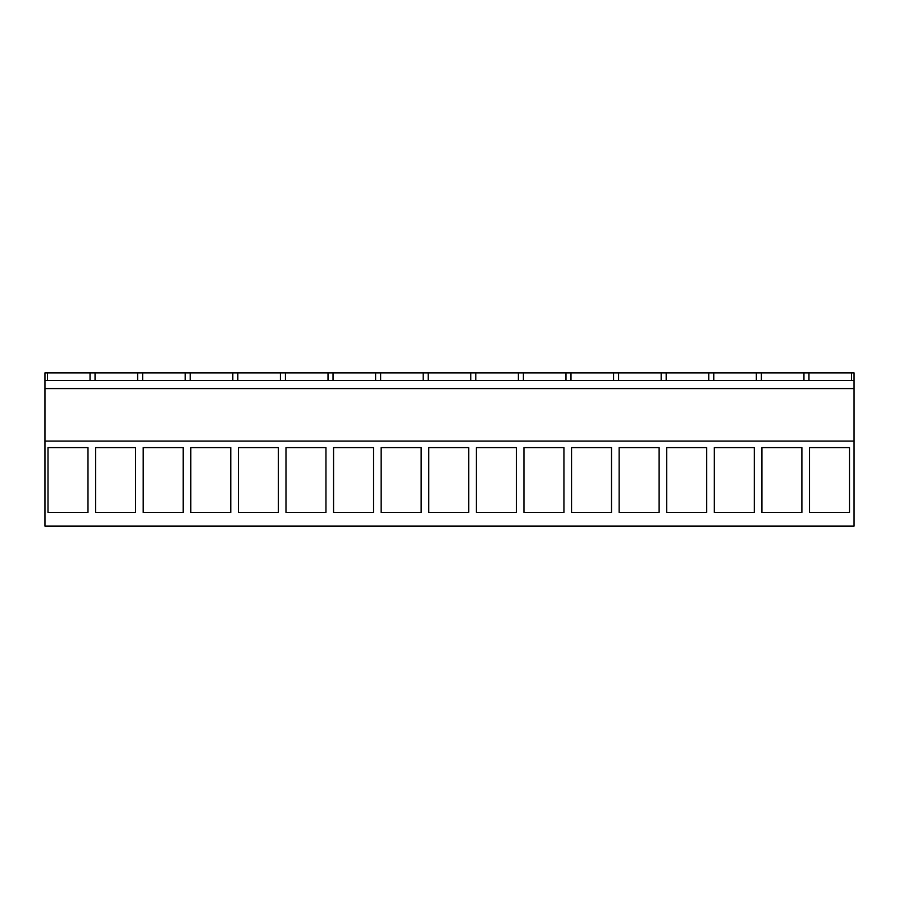 <?xml version="1.0" encoding="UTF-8"?>
<svg xmlns="http://www.w3.org/2000/svg" width="899" height="899" viewBox="0 0 899 899"><rect width="100%" height="100%" fill="white"/><g stroke="black" fill="none" stroke-linecap="round" stroke-linejoin="round"><path stroke-width="1.35" d="M44.95 526.129L44.95 441.072L854.05 441.072L854.05 526.129L44.95 526.129M90.035 380.491L90.035 372.871L44.95 372.871L44.95 441.072M90.035 372.871L854.05 372.871L854.05 441.072M48.007 447.601L48.007 512.464L87.99 512.464L87.99 447.601L48.007 447.601M666.732 447.601L666.732 512.464L706.715 512.464L706.715 447.601L666.732 447.601M754.306 447.601L754.306 512.464L714.323 512.464L714.323 447.601L754.306 447.601M373.557 512.464L333.574 512.464L333.574 447.601L373.557 447.601L373.557 512.464M325.955 447.601L285.983 447.601L285.983 512.464L325.955 512.464L325.955 447.601M468.739 512.464L428.767 512.464L428.767 447.601L468.739 447.601L468.739 512.464M421.148 447.601L381.165 447.601L381.165 512.464L421.148 512.464L421.148 447.601M183.182 512.464L143.199 512.464L143.199 447.601L183.182 447.601L183.182 512.464M135.58 512.464L95.609 512.464L95.609 447.601L135.58 447.601L135.58 512.464M278.364 447.601L238.392 447.601L238.392 512.464L278.364 512.464L278.364 447.601M230.773 512.464L190.79 512.464L190.79 447.601L230.773 447.601L230.773 512.464M571.55 447.601L571.55 512.464L611.522 512.464L611.522 447.601L571.55 447.601M659.124 447.601L659.124 512.464L619.141 512.464L619.141 447.601L659.124 447.601M476.358 447.601L476.358 512.464L516.341 512.464L516.341 447.601L476.358 447.601M563.931 447.601L563.931 512.464L523.948 512.464L523.948 447.601L563.931 447.601M801.897 447.601L801.897 512.464L761.925 512.464L761.925 447.601L801.897 447.601M809.516 447.601L809.516 512.464L849.499 512.464L849.499 447.601L809.516 447.601M44.95 388.582L854.05 388.582M44.95 380.491L854.05 380.491M47.456 380.491L47.456 372.871M95.047 380.491L95.047 372.871M851.544 380.491L851.544 372.871M808.965 380.491L808.965 372.871M803.953 380.491L803.953 372.871M142.649 380.491L142.649 372.871M137.626 380.491L137.626 372.871M190.24 380.491L190.24 372.871M185.228 380.491L185.228 372.871M237.83 380.491L237.83 372.871M232.819 380.491L232.819 372.871M285.433 380.491L285.433 372.871M280.409 380.491L280.409 372.871M333.023 380.491L333.023 372.871M328.011 380.491L328.011 372.871M380.614 380.491L380.614 372.871M375.602 380.491L375.602 372.871M428.205 380.491L428.205 372.871M423.193 380.491L423.193 372.871M475.807 380.491L475.807 372.871M470.795 380.491L470.795 372.871M523.398 380.491L523.398 372.871M518.386 380.491L518.386 372.871M570.989 380.491L570.989 372.871M565.977 380.491L565.977 372.871M618.591 380.491L618.591 372.871M613.567 380.491L613.567 372.871M666.181 380.491L666.181 372.871M661.17 380.491L661.17 372.871M713.772 380.491L713.772 372.871M708.76 380.491L708.76 372.871M761.374 380.491L761.374 372.871M756.351 380.491L756.351 372.871"/></g></svg>
